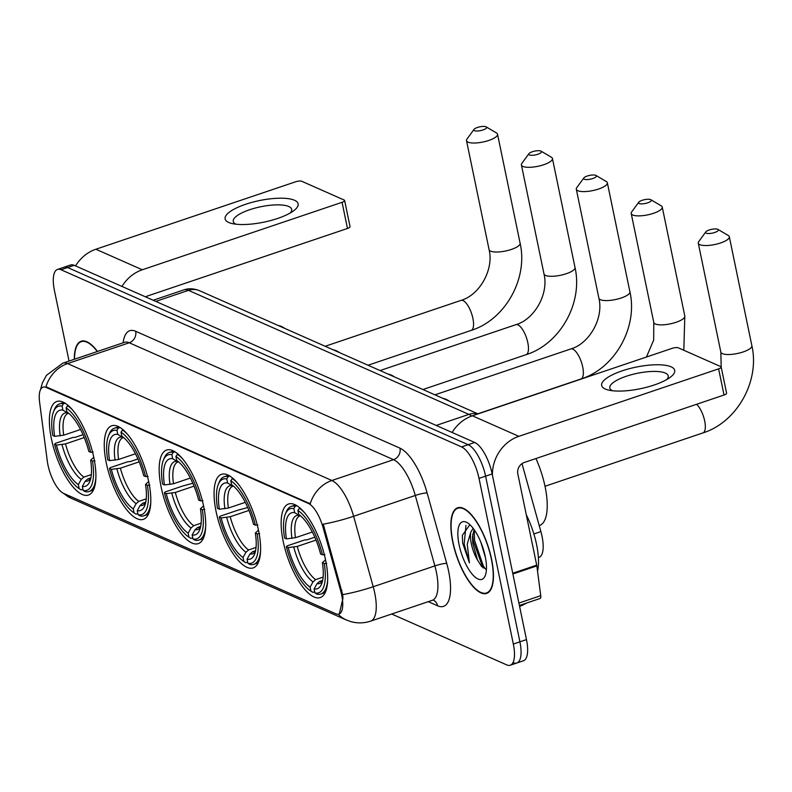 <?xml version="1.0" encoding="UTF-8"?>
<svg xmlns="http://www.w3.org/2000/svg" width="792" height="792" viewBox="0 0 792 792"><rect width="100%" height="100%" fill="white"/><g stroke="black" fill="none" stroke-linecap="round" stroke-linejoin="round"><path stroke-width="1.19" d="M93.842 457.647A49.391 18.028 -108.7 0 0 56.826 401.475A49.391 18.028 -108.7 0 0 51.431 438.887A49.391 18.028 -108.7 0 0 88.437 495.069A49.391 18.028 -108.7 0 0 93.842 457.647M258.548 530.501A49.391 18.028 -108.7 0 0 221.532 474.319A49.391 18.028 -108.7 0 0 216.127 511.741A49.391 18.028 -108.7 0 0 253.143 567.923A49.391 18.028 -108.7 0 0 258.548 530.501M203.643 506.217A49.391 18.028 -108.7 0 0 166.637 450.044A49.391 18.028 -108.7 0 0 161.231 487.456A49.391 18.028 -108.7 0 0 198.238 543.639A49.391 18.028 -108.7 0 0 203.643 506.217M148.748 481.932A49.391 18.028 -108.7 0 0 111.731 425.759A49.391 18.028 -108.7 0 0 106.326 463.172A49.391 18.028 -108.7 0 0 143.342 519.354A49.391 18.028 -108.7 0 0 148.748 481.932M325.611 560.172A49.391 18.028 -108.7 0 0 288.605 503.989A49.391 18.028 -108.7 0 0 283.199 541.411A49.391 18.028 -108.7 0 0 320.206 597.584A49.391 18.028 -108.7 0 0 325.611 560.172M521.997 463.637L540.896 531.6A27.958 10.197 71.3 0 1 542.015 536.224A27.958 10.197 71.3 0 1 538.956 557.41L538.382 557.598M341.698 595A25.166 9.177 -108.7 0 0 340.689 590.842L323.106 527.62A25.166 9.177 -108.7 0 0 308.435 503.464L46.213 387.476A25.166 9.177 -108.7 0 0 43.035 387.179A25.166 9.177 -108.7 0 0 39.6 402.227L47.302 461.073A25.166 9.177 -108.7 0 0 63.657 493.406L335.768 613.76A25.166 9.177 -108.7 0 0 338.946 614.067A25.166 9.177 -108.7 0 0 341.698 595M491.565 559.182A45.203 16.493 -108.7 0 0 457.697 507.771A45.203 16.493 -108.7 0 0 452.747 542.015A45.203 16.493 -108.7 0 0 486.625 593.426A45.203 16.493 -108.7 0 0 491.565 559.182M97.535 351.45A45.203 16.493 -108.7 0 0 81.15 341.223A45.203 16.493 -108.7 0 0 74.319 359.281M46.213 387.476L47.015 387.209L45.946 386.872A32.62 28.799 -66.1 0 1 67.587 363.587L331.888 480.497A37.283 13.603 71.3 0 1 353.618 516.285A32.62 4.485 164.5 0 1 323.235 524.156L342.679 594.673L342.966 598.217L339.313 613.939M513.315 662.676A27.958 10.197 -108.7 0 0 516.839 663.003L523.413 660.785A27.958 10.197 -108.7 0 0 526.472 639.609L492.169 473.943A27.958 10.197 -108.7 0 0 474.745 442.481L74.191 265.31L67.617 267.528A27.958 10.197 -108.7 0 0 64.083 267.201A27.958 10.197 -108.7 0 1 67.617 267.528L468.171 444.698L67.617 267.528L61.033 269.755A27.958 10.197 -108.7 0 0 57.509 269.419A27.958 10.197 -108.7 0 0 54.45 290.595L69.043 361.063M492.169 473.943L485.595 476.17A27.958 10.197 -108.7 0 0 468.171 444.698A27.958 10.197 -108.7 0 1 485.595 476.17L519.899 641.827L485.595 476.17L479.012 478.388A27.958 10.197 -108.7 0 0 461.597 446.926L61.033 269.755M516.839 663.003A27.958 10.197 -108.7 0 0 519.899 641.827A27.958 10.197 -108.7 0 1 516.839 663.003L510.266 665.231A27.958 10.197 -108.7 0 0 513.325 644.044L479.012 478.388M47.015 387.209L310.246 503.781A32.62 28.799 113.9 0 1 331.888 480.497L393.555 459.677L129.254 342.768A37.283 13.603 -108.7 0 0 124.542 342.322L125.314 342.134M391.703 614.018L506.732 664.894A27.958 10.197 -108.7 0 0 510.266 665.231M74.191 265.31A27.958 10.197 -108.7 0 0 70.666 264.974L57.509 269.419M452.955 542.104A44.738 16.325 -108.7 0 0 486.476 592.98A44.738 16.325 -108.7 0 0 491.367 559.093A44.738 16.325 -108.7 0 0 457.845 508.216A44.738 16.325 -108.7 0 0 452.955 542.104M537.53 571.101A46.599 16.998 -108.7 0 0 536.56 544.46A46.599 16.998 -108.7 0 0 526.284 514.78M469.894 524.68L462.33 535.342L462.647 543.045L469.418 562.855L467.221 544.163L470.824 532.095A21.067 7.682 -108.7 0 0 471.339 543.827A21.067 7.682 -108.7 0 0 477.536 560.092L472.774 543.332L472.497 536.55L474.111 529.601M470.824 532.095L473.171 528.323M485.447 557.617L480.803 542.065M485.209 556.37A30.383 11.088 -108.7 0 0 467.329 522.73A30.383 11.088 -108.7 0 0 459.113 544.827A30.383 11.088 -108.7 0 0 472.18 574.16A30.383 11.088 -108.7 0 0 485.219 575.695A30.383 11.088 -108.7 0 0 485.209 556.37M477.536 560.092L481.566 566.428L486.427 569.319M469.418 562.855L464.152 544.104L465.993 525.373M485.734 569.319L483.358 566.033L474.596 540.58L474.19 529.709M462.647 543.045L462.33 535.184M482.991 567.884L473.289 541.015L472.725 534.263M671.072 366.815A37.283 11.009 168.3 0 1 670.21 377.319A37.283 11.009 168.3 0 1 608.553 390.08A37.283 11.009 168.3 0 1 605.296 389.03A37.283 11.009 168.3 0 1 622.175 370.844A37.283 11.009 168.3 0 1 671.072 366.815M666.814 379.517A29.819 8.811 -11.7 0 0 668.22 375.903A29.819 8.811 -11.7 0 0 665.329 373.062A29.819 8.811 -11.7 0 0 631.58 374.666A29.819 8.811 -11.7 0 0 609.81 388.001A29.819 8.811 -11.7 0 0 612.533 390.753M492.396 475.032A37.283 32.917 -66.1 0 1 518.839 436.333L718.611 368.864A4.663 1.376 -11.7 0 0 721.175 367.033A4.663 1.376 -11.7 0 0 720.72 366.587L678.308 347.827A4.663 1.376 -11.7 0 0 672.19 348.332L472.418 415.8L518.839 436.333M452.103 432.462A37.283 32.917 -66.1 0 1 472.418 415.8M721.175 367.033L726.591 393.188A4.663 1.376 168.3 0 1 724.027 395.02L524.254 462.488A9.316 8.227 113.9 0 0 517.839 473.982L536.719 565.151A4.663 1.703 71.3 0 1 536.847 565.894L540.738 595.683A4.663 1.703 71.3 0 1 540.104 598.475L519.404 605.464M86.823 355.063A30.383 11.088 -108.7 0 0 85.031 355.667M97.317 351.519A44.738 16.325 -108.7 0 0 81.299 341.659A44.738 16.325 -108.7 0 0 74.537 359.212M717.74 229.284A6.524 1.93 -11.7 0 0 711.355 229.393A6.524 1.93 -11.7 0 0 705.791 231.907A6.524 1.93 -11.7 0 0 706.236 233.175A6.524 1.93 -11.7 0 0 714.562 232.541A6.524 1.93 -11.7 0 0 717.948 229.393A6.524 1.93 -11.7 0 0 717.74 229.284M717.948 229.393L728.254 235.481A15.84 4.683 168.3 0 1 729.313 236.739A15.84 4.683 168.3 0 1 717.75 243.817A15.84 4.683 168.3 0 1 699.821 244.669A15.84 4.683 168.3 0 1 698.277 243.164A15.84 4.683 168.3 0 1 698.752 241.59L705.791 231.907M286.417 538.867L284.556 538.045A44.362 16.187 -108.7 0 1 285.338 514.147A44.362 16.187 -108.7 0 1 293.862 508.632L294.693 512.662A40.075 14.622 -108.7 0 0 286.417 538.867L295.465 537.699L312.335 532.006M314.711 591.782L312.959 592.376L310.949 591.178A44.362 16.187 -108.7 0 1 286.367 546.767L287.209 545.856L304.801 539.916L306.959 539.847L314.8 537.194M539.223 525.591L539.491 525.502A51.262 18.701 -108.7 0 0 545.094 486.664A51.262 18.701 -108.7 0 0 535.937 458.538M293.862 508.632L295.139 506.326A46.223 16.87 -108.7 0 0 291.258 506.435A46.223 16.87 -108.7 0 0 286.179 512.058L285.338 514.147M295.139 506.326L296.95 505.712M299.831 507.86L297.861 510.404A44.362 16.187 -108.7 0 1 322.443 554.806L324.898 554.608M304.841 513.048A46.223 16.87 -108.7 0 0 299.138 508.088M286.367 546.767L288.219 547.589A40.075 14.622 -108.7 0 0 310.118 587.139L310.949 591.178M322.443 554.806L320.592 553.984A40.075 14.622 -108.7 0 0 298.693 514.434L297.861 510.404M310.118 587.139L313.018 581.892L315.662 579.625L323.116 577.111M316.028 540.085L297.277 546.421L288.219 547.589M295.465 537.699A34.482 12.583 -108.7 0 1 300.01 515.879L294.693 512.662M326.7 563.33L324.255 563.528A44.362 16.187 -108.7 0 1 314.949 592.941L316.958 594.139A46.223 16.87 -108.7 0 0 320.839 594.03A46.223 16.87 -108.7 0 0 327.631 580.526M314.949 592.941L314.117 588.911A40.075 14.622 -108.7 0 0 321.631 583.882A40.075 14.622 -108.7 0 0 322.393 562.706L324.255 563.528M322.641 580.388L319.661 581.397L317.018 583.664L314.117 588.911M322.393 562.706L325.542 559.815M650.678 199.624A6.524 1.93 -11.7 0 0 644.282 199.732A6.524 1.93 -11.7 0 0 638.728 202.237A6.524 1.93 -11.7 0 0 639.164 203.514A6.524 1.93 -11.7 0 0 647.5 202.881A6.524 1.93 -11.7 0 0 650.875 199.723A6.524 1.93 -11.7 0 0 650.678 199.624M650.875 199.723L661.191 205.811A15.84 4.683 168.3 0 1 662.241 207.068A15.84 4.683 168.3 0 1 650.678 214.157A15.84 4.683 168.3 0 1 632.749 215.008A15.84 4.683 168.3 0 1 631.214 213.494A15.84 4.683 168.3 0 1 631.679 211.919L638.728 202.237M219.344 509.207L217.493 508.385A44.362 16.187 -108.7 0 1 218.265 484.486A44.362 16.187 -108.7 0 1 226.789 478.962L227.631 483.001A40.075 14.622 -108.7 0 0 219.344 509.207L228.403 508.038L245.263 502.336M247.649 562.112L245.896 562.706L243.886 561.508A44.362 16.187 -108.7 0 1 219.305 517.107L220.136 516.196L237.729 510.256L247.738 507.533M226.789 478.962L228.076 476.655A46.223 16.87 -108.7 0 0 224.195 476.774A46.223 16.87 -108.7 0 0 219.117 482.387L218.265 484.486M228.076 476.655L229.878 476.042M232.769 478.19L230.789 480.734A44.362 16.187 -108.7 0 1 255.38 525.146L257.826 524.938M237.778 483.387A46.223 16.87 -108.7 0 0 232.076 478.427M219.305 517.107L221.156 517.918A40.075 14.622 -108.7 0 0 243.045 557.479L243.886 561.508M255.38 525.146L253.529 524.324A40.075 14.622 -108.7 0 0 231.63 484.773L230.789 480.734M243.045 557.479L245.956 552.232L248.589 549.965L256.044 547.44M248.955 510.424L230.205 516.75L221.156 517.918M228.403 508.038A34.482 12.583 -108.7 0 1 232.937 486.209L227.631 483.001M449.331 401.197A51.262 18.701 -108.7 0 0 443.055 398.416M259.637 533.659L257.182 533.857A44.362 16.187 -108.7 0 1 247.886 563.28L249.896 564.478A46.223 16.87 -108.7 0 0 253.777 564.359A46.223 16.87 -108.7 0 0 260.568 550.866M247.886 563.28L247.055 559.241A40.075 14.622 -108.7 0 0 254.569 554.222A40.075 14.622 -108.7 0 0 255.331 533.046L257.182 533.857M255.578 550.727L252.599 551.727L249.955 554.004L247.055 559.241M255.331 533.046L258.479 530.155M595.772 175.339A6.524 1.93 -11.7 0 0 589.387 175.448A6.524 1.93 -11.7 0 0 583.823 177.952A6.524 1.93 -11.7 0 0 584.268 179.23A6.524 1.93 -11.7 0 0 592.594 178.596A6.524 1.93 -11.7 0 0 595.98 175.438A6.524 1.93 -11.7 0 0 595.772 175.339M595.98 175.438L606.286 181.526A15.84 4.683 168.3 0 1 607.345 182.784A15.84 4.683 168.3 0 1 595.782 189.872A15.84 4.683 168.3 0 1 577.853 190.724A15.84 4.683 168.3 0 1 576.309 189.219A15.84 4.683 168.3 0 1 576.784 187.635L583.823 177.952M164.449 484.922L162.598 484.1A44.362 16.187 -108.7 0 1 163.37 460.202A44.362 16.187 -108.7 0 1 171.894 454.677L172.725 458.716A40.075 14.622 -108.7 0 0 164.449 484.922L173.498 483.754L190.367 478.051M192.743 537.827L190.991 538.421L188.981 537.223A44.362 16.187 -108.7 0 1 164.399 492.822L165.241 491.911L182.833 485.971L192.832 483.249M171.894 454.677L173.171 452.371A46.223 16.87 -108.7 0 0 169.29 452.489A46.223 16.87 -108.7 0 0 164.211 458.103L163.37 460.202M173.171 452.371L174.982 451.767M177.863 453.905L175.893 456.449A44.362 16.187 -108.7 0 1 200.475 500.861L202.93 500.663M182.873 459.103A46.223 16.87 -108.7 0 0 177.17 454.143M164.399 492.822L166.251 493.644A40.075 14.622 -108.7 0 0 188.15 533.194L188.981 537.223M200.475 500.861L198.624 500.039A40.075 14.622 -108.7 0 0 176.725 460.489L175.893 456.449M188.15 533.194L191.05 527.947L193.694 525.68L201.148 523.156M194.06 486.139L175.309 492.466L166.251 493.644M173.498 483.754A34.482 12.583 -108.7 0 1 178.042 461.924L172.725 458.716M394.436 376.913A51.262 18.701 -108.7 0 0 388.149 374.131M204.732 509.375L202.287 509.573A44.362 16.187 -108.7 0 1 192.991 538.996L194.99 540.193A46.223 16.87 -108.7 0 0 198.871 540.085A46.223 16.87 -108.7 0 0 205.663 526.581M192.991 538.996L192.149 534.956A40.075 14.622 -108.7 0 0 199.663 529.937A40.075 14.622 -108.7 0 0 200.435 508.761L202.287 509.573M200.673 526.442L197.693 527.442L195.05 529.719L192.149 534.956M200.435 508.761L203.574 505.87M540.877 151.054A6.524 1.93 -11.7 0 0 534.481 151.163A6.524 1.93 -11.7 0 0 528.927 153.678A6.524 1.93 -11.7 0 0 529.363 154.945A6.524 1.93 -11.7 0 0 537.699 154.311A6.524 1.93 -11.7 0 0 541.075 151.153A6.524 1.93 -11.7 0 0 540.877 151.054M541.075 151.153L551.39 157.242A15.84 4.683 168.3 0 1 552.44 158.509A15.84 4.683 168.3 0 1 540.877 165.587A15.84 4.683 168.3 0 1 522.948 166.439A15.84 4.683 168.3 0 1 521.413 164.934A15.84 4.683 168.3 0 1 521.878 163.36L528.927 153.678M109.544 460.637L107.692 459.815A44.362 16.187 -108.7 0 1 108.464 435.917A44.362 16.187 -108.7 0 1 116.988 430.402L117.82 434.432A40.075 14.622 -108.7 0 0 109.544 460.637L118.602 459.469L135.462 453.767M137.848 513.553L136.085 514.137L134.086 512.939A44.362 16.187 -108.7 0 1 109.494 468.537L110.335 467.627L127.928 461.687L130.086 461.617L137.937 458.964M116.988 430.402L118.265 428.086A46.223 16.87 -108.7 0 0 114.394 428.205A46.223 16.87 -108.7 0 0 109.306 433.818L108.464 435.917M118.265 428.086L120.077 427.482M122.968 429.62L120.988 432.165A44.362 16.187 -108.7 0 1 145.579 476.576L148.025 476.378M127.977 434.818A46.223 16.87 -108.7 0 0 122.275 429.858M109.494 468.537L111.345 469.359A40.075 14.622 -108.7 0 0 133.244 508.909L134.086 512.939M145.579 476.576L143.728 475.754A40.075 14.622 -108.7 0 0 121.829 436.204L120.988 432.165M133.244 508.909L136.155 503.663L138.788 501.395L146.243 498.881M139.154 461.855L120.404 468.181L111.345 469.359M118.602 459.469A34.482 12.583 -108.7 0 1 123.136 437.639L117.82 434.432M339.53 352.628A51.262 18.701 -108.7 0 0 333.254 349.846M149.827 485.09L147.381 485.288A44.362 16.187 -108.7 0 1 138.085 514.711L140.095 515.909A46.223 16.87 -108.7 0 0 143.976 515.8A46.223 16.87 -108.7 0 0 150.767 502.296M138.085 514.711L137.244 510.682A40.075 14.622 -108.7 0 0 144.758 505.652A40.075 14.622 -108.7 0 0 145.53 484.476L147.381 485.288M145.778 502.158L142.788 503.168L140.154 505.435L137.244 510.682M145.53 484.476L148.668 481.585M485.971 126.77A6.524 1.93 -11.7 0 0 479.586 126.878A6.524 1.93 -11.7 0 0 474.022 129.393A6.524 1.93 -11.7 0 0 474.467 130.66A6.524 1.93 -11.7 0 0 482.793 130.027A6.524 1.93 -11.7 0 0 486.169 126.868A6.524 1.93 -11.7 0 0 485.971 126.77M486.169 126.868L496.485 132.957A15.84 4.683 168.3 0 1 497.534 134.224A15.84 4.683 168.3 0 1 485.971 141.303A15.84 4.683 168.3 0 1 468.052 142.154A15.84 4.683 168.3 0 1 466.508 140.649A15.84 4.683 168.3 0 1 466.973 139.075L474.022 129.393M54.638 436.352L52.787 435.531A44.362 16.187 -108.7 0 1 53.569 411.632A44.362 16.187 -108.7 0 1 62.083 406.118L62.924 410.147A40.075 14.622 -108.7 0 0 54.638 436.352L63.697 435.184L80.566 429.492M82.942 489.268L81.19 489.852L79.18 488.654A44.362 16.187 -108.7 0 1 54.599 444.253L55.44 443.342L73.032 437.402L75.191 437.332L83.031 434.679M62.083 406.118L63.37 403.801A46.223 16.87 -108.7 0 0 59.489 403.92A46.223 16.87 -108.7 0 0 54.41 409.533L53.569 411.632M63.37 403.801L65.182 403.197M68.062 405.346L66.092 407.88A44.362 16.187 -108.7 0 1 90.674 452.291L93.119 452.093M73.072 410.533A46.223 16.87 -108.7 0 0 67.37 405.573M54.599 444.253L56.45 445.074A40.075 14.622 -108.7 0 0 78.349 484.625L79.18 488.654M90.674 452.291L88.823 451.47A40.075 14.622 -108.7 0 0 66.924 411.919L66.092 407.88M78.349 484.625L81.249 479.378L83.893 477.111L91.337 474.596M84.259 437.57L65.498 443.906L56.45 445.074M63.697 435.184A34.482 12.583 -108.7 0 1 68.241 413.365L62.924 410.147M284.625 328.343A51.262 18.701 -108.7 0 0 278.348 325.571M94.931 460.805L92.476 461.013A44.362 16.187 -108.7 0 1 83.18 490.426L85.189 491.624A46.223 16.87 -108.7 0 0 89.07 491.515A46.223 16.87 -108.7 0 0 95.862 478.012M83.18 490.426L82.348 486.397A40.075 14.622 -108.7 0 0 89.862 481.368A40.075 14.622 -108.7 0 0 90.625 460.192L92.476 461.013M90.872 477.873L87.892 478.883L85.249 481.15L82.348 486.397M90.625 460.192L93.773 457.301M294.525 200.267A37.283 11.009 168.3 0 1 293.664 210.761A37.283 11.009 168.3 0 1 232.006 223.532A37.283 11.009 168.3 0 1 228.749 222.473A37.283 11.009 168.3 0 1 245.629 204.286A37.283 11.009 168.3 0 1 294.525 200.267M290.268 212.959A29.819 8.811 -11.7 0 0 291.674 209.345A29.819 8.811 -11.7 0 0 288.783 206.514A29.819 8.811 -11.7 0 0 255.034 208.108A29.819 8.811 -11.7 0 0 233.264 221.443A29.819 8.811 -11.7 0 0 235.986 224.205M121.968 286.447A37.283 32.917 -66.1 0 1 142.293 269.775L342.065 202.306A4.663 1.376 -11.7 0 0 344.629 200.485A4.663 1.376 -11.7 0 0 344.173 200.039L301.762 181.279A4.663 1.376 -11.7 0 0 295.644 181.784L95.872 249.242L142.293 269.775M75.557 265.914A37.283 32.917 -66.1 0 1 95.872 249.242M344.629 200.485L350.044 226.641A4.663 1.376 168.3 0 1 347.48 228.472L147.708 295.931A9.316 8.227 113.9 0 0 145.679 296.931M533.877 533.966L540.896 531.6M340.689 590.842L341.877 590.436M308.435 503.464L309.246 503.197M323.106 527.62L324.304 527.224M427.126 492.921A9.316 1.287 -15.5 0 0 415.285 495.465L353.618 516.285L373.21 586.733A37.283 13.603 71.3 0 1 374.705 592.891A37.283 13.603 71.3 0 1 370.626 621.136L432.283 600.306A37.283 13.603 -108.7 0 0 436.362 572.072A37.283 13.603 -108.7 0 0 434.867 565.904L415.285 495.465A37.283 13.603 -108.7 0 0 393.555 459.677A9.316 8.227 113.9 0 0 399.97 448.173A46.599 16.998 71.3 0 1 427.126 492.921L446.718 563.359A46.599 16.998 71.3 0 1 437.61 605.811L428.254 601.673M342.669 594.624A32.62 4.485 164.5 0 0 373.21 586.733L434.867 565.904A9.316 1.287 -15.5 0 1 446.718 563.359M64.033 493.574A32.62 28.799 113.9 0 0 71.102 498.227L346.411 620.007A32.62 28.799 -66.1 0 1 338.204 614.226M40.511 389.694L42.382 382.873L46.441 375.339L62.885 363.142A37.283 13.603 71.3 0 1 67.587 363.587L129.254 342.768A9.316 8.227 113.9 0 0 135.67 331.274L399.97 448.173M123.097 342.807A46.599 16.998 71.3 0 1 135.67 331.274M513.325 644.044L526.472 639.609M461.597 446.926L474.745 442.481M437.61 605.811A9.316 8.227 113.9 0 0 433.382 600.158M527.086 602.87L521.69 605.603A37.283 13.603 -108.7 0 0 524.175 603.851M471.666 416.057A37.283 13.603 -108.7 0 0 468.894 414.384L436.204 425.433M477.774 413.988A18.642 16.454 113.9 0 0 468.894 414.384L188.486 290.357L155.796 301.405M183.784 289.912C188.575 288.179 193.862 288.456 199.643 290.753A18.642 16.454 113.9 0 0 188.486 290.357A37.283 13.603 -108.7 0 0 183.784 289.912L153.183 300.247M512.731 573.25L536.719 565.151M724.027 395.02L718.611 368.864M536.847 565.894L512.889 573.982M518.909 603.058L540.738 595.683M696.584 404.286A15.84 5.782 71.3 0 1 704.672 420.918A15.84 5.782 71.3 0 1 702.94 432.917C737.045 422.235 760.003 381.101 751.875 345.728L729.313 236.739M721.195 367.151L720.849 352.153A15.84 4.683 -11.7 0 0 722.393 353.658A15.84 4.683 -11.7 0 0 740.312 352.806A15.84 4.683 -11.7 0 0 751.875 345.728M293.773 547.133A35.848 13.078 -108.7 0 0 313.018 581.892M299.247 515.394A35.848 13.078 -108.7 0 0 291.971 538.421M297.277 546.421A34.482 12.583 -108.7 0 0 315.662 579.625M317.018 583.664A35.848 13.078 -108.7 0 0 322.473 581.17M319.661 581.397A34.482 12.583 -108.7 0 0 322.077 581.219L322.542 580.863M646.44 357.024L653.667 340.095L653.786 322.483A15.84 4.683 -11.7 0 0 655.321 323.987A15.84 4.683 -11.7 0 0 673.249 323.146A15.84 4.683 -11.7 0 0 684.813 316.058L662.241 207.068M226.71 517.473A35.848 13.078 -108.7 0 0 245.956 552.232M232.185 485.724A35.848 13.078 -108.7 0 0 224.908 508.751M230.205 516.75A34.482 12.583 -108.7 0 0 248.589 549.965M249.955 554.004A35.848 13.078 -108.7 0 0 255.41 551.509M252.599 551.727A34.482 12.583 -108.7 0 0 255.004 551.549L255.479 551.192M434.957 394.832L570.834 348.945A15.84 5.782 71.3 0 1 572.834 349.133A15.84 5.782 71.3 0 1 582.704 366.973A15.84 5.782 71.3 0 1 580.972 378.972C615.077 368.28 638.035 327.145 629.907 291.773L607.345 182.784M570.834 348.945C589.357 343.659 603.86 318.127 598.881 298.198A15.84 4.683 -11.7 0 0 600.425 299.713A15.84 4.683 -11.7 0 0 618.344 298.861A15.84 4.683 -11.7 0 0 629.907 291.773M171.805 493.188A35.848 13.078 -108.7 0 0 191.05 527.947M177.279 461.439A35.848 13.078 -108.7 0 0 170.003 484.466M175.309 492.466A34.482 12.583 -108.7 0 0 193.694 525.68M195.05 529.719A35.848 13.078 -108.7 0 0 200.505 527.224M197.693 527.442A34.482 12.583 -108.7 0 0 200.109 527.264L200.574 526.918M380.061 370.557L515.929 324.661A15.84 5.782 71.3 0 1 517.928 324.859A15.84 5.782 71.3 0 1 527.809 342.688A15.84 5.782 71.3 0 1 526.076 354.687C560.182 344.005 583.14 302.861 575.012 267.488L552.44 158.509M515.929 324.661C534.452 319.374 548.955 293.842 543.985 273.913A15.84 4.683 -11.7 0 0 545.52 275.428A15.84 4.683 -11.7 0 0 563.449 274.577A15.84 4.683 -11.7 0 0 575.012 267.488M116.909 468.904A35.848 13.078 -108.7 0 0 136.155 503.663M122.374 437.154A35.848 13.078 -108.7 0 0 115.097 460.182M120.404 468.181A34.482 12.583 -108.7 0 0 138.788 501.395M140.154 505.435A35.848 13.078 -108.7 0 0 145.609 502.94M142.788 503.168A34.482 12.583 -108.7 0 0 145.203 502.989L145.679 502.633M325.156 346.272L461.033 300.386A15.84 5.782 71.3 0 1 463.033 300.574A15.84 5.782 71.3 0 1 472.903 318.404A15.84 5.782 71.3 0 1 471.171 330.403C505.276 319.72 528.234 278.586 520.106 243.203L497.534 134.224M461.033 300.386C479.556 295.089 494.06 269.557 489.08 249.629A15.84 4.683 -11.7 0 0 490.614 251.143A15.84 4.683 -11.7 0 0 508.543 250.292A15.84 4.683 -11.7 0 0 520.106 243.203M62.004 444.619A35.848 13.078 -108.7 0 0 81.249 479.378M67.478 412.88A35.848 13.078 -108.7 0 0 60.202 435.907M65.498 443.906A34.482 12.583 -108.7 0 0 83.893 477.111M85.249 481.15A35.848 13.078 -108.7 0 0 90.704 478.655M87.892 478.883A34.482 12.583 -108.7 0 0 90.308 478.705L90.773 478.348M347.48 228.472L342.065 202.306M62.509 492.782L71.102 498.227M346.411 620.007L350.262 621.433C357.063 623.452 363.855 623.353 370.626 621.136M62.885 363.142L124.542 342.322M433.155 600.059L432.283 600.306M521.69 605.603L519.582 606.316M199.643 290.753L478.051 413.899M488.713 592.228L486.476 592.98M460.083 507.464L457.845 508.216M83.536 340.906L81.299 341.659M720.849 352.153L698.277 243.164M545.015 486.258L702.94 432.917M295.634 504.959L291.258 506.435M325.215 592.555L320.839 594.03M683.813 350.272L684.813 316.058M653.786 322.483L631.214 213.494M228.561 475.289L224.195 476.774M258.142 562.884L253.777 564.359M598.881 298.198L576.309 189.219M477.833 413.8L580.972 378.972M173.666 451.014L169.29 452.489M203.247 538.6L198.871 540.085M543.985 273.913L521.413 164.934M422.938 389.515L526.076 354.687M118.76 426.73L114.394 428.205M148.342 514.315L143.976 515.8M489.08 249.629L466.508 140.649M368.032 365.231L471.171 330.403M63.865 402.445L59.489 403.92M93.446 490.04L89.07 491.515"/></g></svg>
